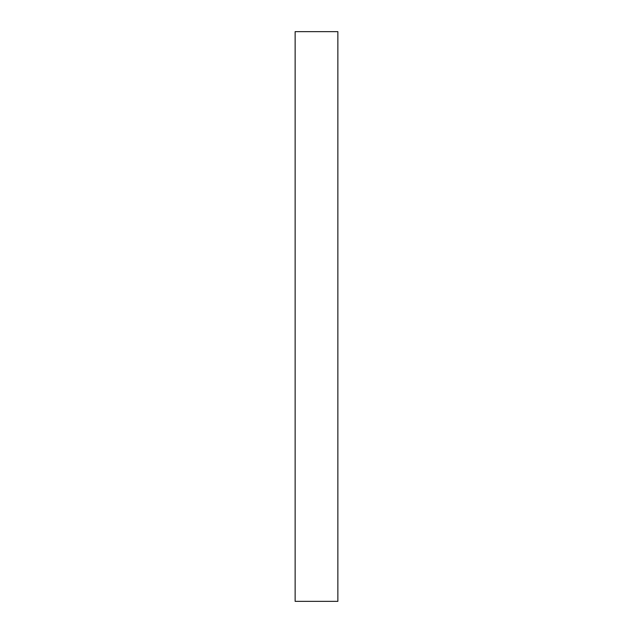 <?xml version="1.0" encoding="UTF-8"?>
<svg xmlns="http://www.w3.org/2000/svg" width="633" height="633" viewBox="0 0 633 633"><rect width="100%" height="100%" fill="white"/><g stroke="black" fill="none" stroke-linecap="round" stroke-linejoin="round"><path stroke-width="0.47" stroke-dasharray="3.17 2.37" d="M295.136 601.35L295.136 31.65L337.864 31.65L337.864 601.35L295.136 601.35"/><path stroke-width="0.95" d="M295.136 601.35L295.136 31.65L337.864 31.65L337.864 601.35L295.136 601.35"/></g></svg>
